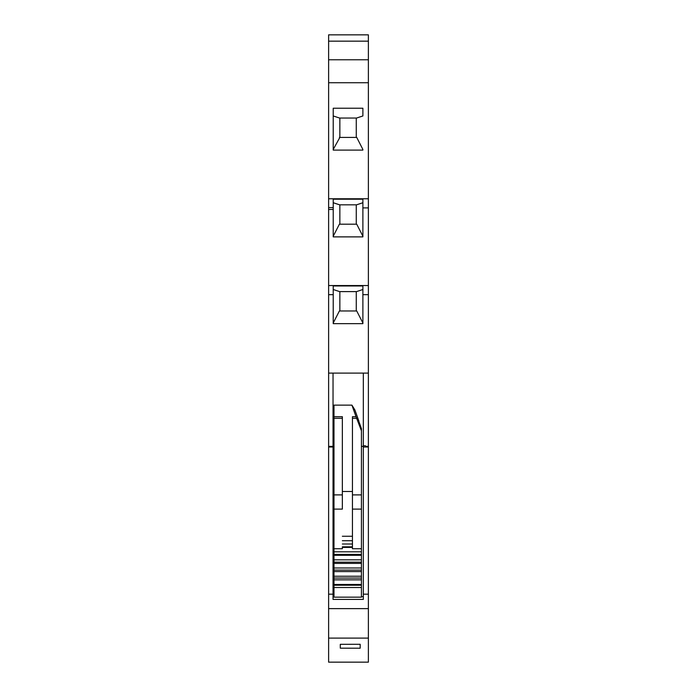 <?xml version="1.0" encoding="UTF-8"?>
<svg xmlns="http://www.w3.org/2000/svg" width="697" height="697" viewBox="0 0 697 697"><rect width="100%" height="100%" fill="white"/><g stroke="black" fill="none" stroke-linecap="round" stroke-linejoin="round"><path stroke-width="1.05" d="M328.618 325.421L328.618 330.988L328.618 325.421M333.035 447.012L328.618 447.012L333.035 447.012L333.035 599.403L363.329 599.403L363.329 594.175L368.382 594.175L368.382 662.15L328.618 662.15L328.618 365.524M333.035 373.113L333.035 446.385L328.618 446.385L328.618 34.85L368.382 34.85L368.382 446.385L365.733 446.385M333.227 108.235L333.227 150.099L333.227 108.235L362.884 108.235L362.884 115.963L356.559 118.046L339.561 118.046L333.227 115.963M362.884 115.963L362.884 108.235M362.884 150.099L333.227 150.099M328.618 198.776L368.382 198.776M328.618 82.734L368.382 82.734M333.227 199.203L333.227 236.875L362.884 236.875L362.884 199.203L333.227 199.203M362.884 207.889L368.382 207.889M368.382 59.768L328.618 59.768M368.382 41.158L328.618 41.158M339.857 118.046L339.857 137.414L333.227 149.454M356.263 137.414L356.263 118.046M339.395 137.414L356.725 137.414L362.884 149.454M333.035 446.385L333.985 446.385M361.438 446.385L363.329 446.385L363.329 373.113L363.329 446.385M328.618 359.338L328.618 330.997M328.618 594.175L333.035 594.175M333.035 599.403L333.035 596.702L333.985 596.702M361.438 597.155L333.985 597.155L333.985 548.739L342.349 548.739L342.349 546.814L352.447 546.814L352.447 548.739L361.438 548.739L361.438 597.155M363.329 596.702L361.438 596.702M368.382 608.629L328.618 608.629M363.329 594.175L363.329 447.012L368.382 447.012L363.329 447.012M333.985 503.461L333.985 506.266M368.382 380.675L368.382 594.175M340.293 644.316L340.293 648.166L340.293 644.316L360.175 644.281L360.175 648.201L360.175 644.281M360.175 648.201L340.293 648.166M368.382 638.095L328.618 638.095M358.746 421.075L361.438 428.672L361.438 548.739M342.349 509.106L342.349 416.701L342.349 509.106L333.985 509.106L333.985 548.739M333.985 509.106L333.985 405.131L351.924 405.131L356.028 416.701L352.447 416.701L352.447 546.814M333.985 409.949L333.985 421.075M333.985 587.527L361.438 587.527M333.985 585.21L361.438 585.21M333.985 584.478L361.438 584.478M361.438 579.843L333.985 579.843M333.985 578.066L361.438 578.066M333.985 576.227L361.438 576.227M361.438 571.592L333.985 571.592M333.985 570.094L361.438 570.094M333.985 567.985L361.438 567.985M361.438 563.394L333.985 563.394M333.985 562.183L361.438 562.183M333.985 559.83L361.438 559.83M361.438 555.317L333.985 555.317M333.985 554.411L361.438 554.411M333.985 551.824L361.438 551.824M352.447 547.415L342.349 547.415M342.349 544.017L352.447 544.017M342.349 540.715L352.447 540.715M333.985 416.701L342.349 416.701M333.985 494.896L342.349 494.896M342.349 418.313L333.985 418.313M358.877 421.075L354.886 409.949L351.924 405.131M337.139 373.113L359.861 373.113M328.618 373.113L368.382 373.113M328.618 294.665L333.227 294.665L333.227 323.643L333.227 285.97L362.884 285.97L362.884 323.643L362.884 294.665L368.382 294.665M362.884 323.643L333.227 323.643M328.618 285.543L368.382 285.543M362.884 294.665L362.884 285.97M337.139 199.203L359.861 199.203M333.227 202.731L339.561 204.822L356.559 204.822L362.884 202.731L362.884 236.875M362.884 199.203L362.884 202.731M339.857 204.822L339.857 224.19L339.395 224.19L356.725 224.19L362.884 236.222M339.395 224.19L333.227 236.222M356.263 224.19L356.263 204.822M333.227 322.999L339.395 310.967L356.725 310.967L362.884 322.999M339.857 291.599L339.857 310.967M333.227 289.508L339.561 291.599L356.559 291.599L362.884 289.508M356.263 291.599L356.263 310.967M337.139 285.97L359.861 285.97M356.028 416.701L361.438 430.798M352.447 418.313L357.012 418.313M361.438 494.896L352.447 494.896M352.447 509.106L361.438 509.106M365.437 445.749L363.329 445.749M333.227 207.593L328.618 207.593M342.349 536.263L352.447 536.263M352.447 491.481L342.349 491.481M328.618 209.466L333.227 209.466"/></g></svg>
